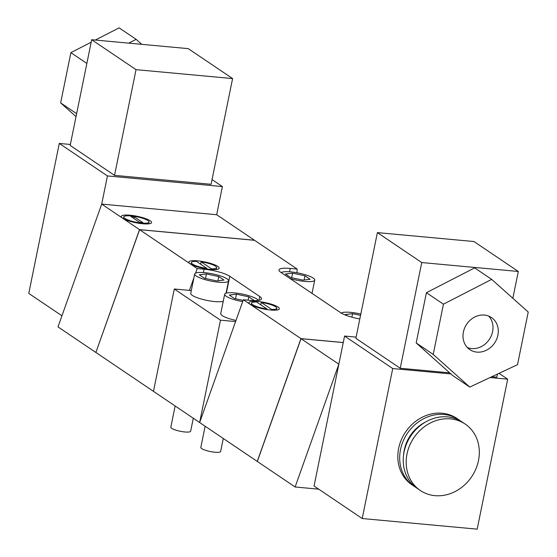 <?xml version="1.0" encoding="UTF-8"?>
<svg xmlns="http://www.w3.org/2000/svg" width="557" height="557" viewBox="0 0 557 557"><rect width="100%" height="100%" fill="white"/><g stroke="black" fill="none" stroke-linecap="round" stroke-linejoin="round"><path stroke-width="0.84" d="M252.237 300.522L253.943 300.327L248.77 296.832L236.44 294.187L235.507 298.754M248.77 296.832L248.095 300.174M258.385 300.404A17.281 3.676 11.5 0 0 234.532 292.905A17.281 3.676 11.5 0 0 224.673 294.235A17.281 3.676 11.5 0 0 242.685 301.629M236.44 294.187L229.275 295.036L234.441 298.524L243.131 300.39M224.673 294.235L220.732 313.598A17.281 3.676 11.5 0 0 235.987 320.449M220.468 320.171L235.59 321.563L199.643 422.526L220.468 320.171L174.299 288.999L189.422 290.399L193.906 277.804M191.309 290.573L189.422 290.399M194.678 273.988A17.281 3.676 11.5 0 0 218.692 282.211A17.281 3.676 11.5 0 0 228.551 280.874A17.281 3.676 11.5 0 0 204.544 272.652A17.281 3.676 11.5 0 0 194.678 273.988L190.745 293.351A17.281 3.676 11.5 0 0 214.751 301.574A17.281 3.676 11.5 0 0 223.232 301.302M235.59 321.563L243.36 299.736L250.351 304.456A15.478 3.293 11.5 0 0 270.486 310.012A15.478 3.293 11.5 0 0 279.315 308.815A15.478 3.293 11.5 0 0 257.814 301.455A15.478 3.293 11.5 0 0 248.979 302.646A15.478 3.293 11.5 0 0 250.351 304.456L300.954 338.621L257.237 461.405L153.474 391.355L174.299 288.999M256.673 302.026L267.019 309.01A12.895 2.743 11.5 0 1 251.506 303.161A12.895 2.743 11.5 0 1 256.673 302.026M271.621 309.434L261.275 302.451A12.895 2.743 11.5 0 1 276.787 308.3A12.895 2.743 11.5 0 1 271.621 309.434L271.489 310.089M210.337 269.4A15.478 3.293 -168.5 0 1 190.202 263.844A15.478 3.293 -168.5 0 1 188.83 262.034A15.478 3.293 -168.5 0 1 197.658 260.843A15.478 3.293 -168.5 0 1 219.166 268.209A15.478 3.293 -168.5 0 1 210.337 269.4M300.954 338.621L343.251 342.527M296.958 272.749L297.16 269.059L290.26 268.425A19.76 4.198 11.5 0 0 278.987 269.95A19.76 4.198 11.5 0 0 280.735 272.262L340.717 312.755A19.76 4.198 11.5 0 0 359.822 318.945M297.16 269.059L254.556 240.304L139.598 229.679L95.881 352.47L153.474 391.355M195.577 273.111L197.192 268.565L139.598 229.679M197.192 268.565L204.092 269.205L203.409 272.561M243.36 299.736L250.26 300.376A19.76 4.198 11.5 0 0 261.532 298.851A19.76 4.198 11.5 0 0 259.785 296.54L229.79 276.293A19.76 4.198 11.5 0 0 204.092 269.205M206.758 268.954L206.87 268.404L196.524 261.414A12.895 2.743 -168.5 0 0 191.357 262.549L190.995 264.331M206.87 268.404A12.895 2.743 -168.5 0 1 191.357 262.549M200.645 264.199L201.126 261.839L211.472 268.829L211.34 269.484M201.126 261.839A12.895 2.743 -168.5 0 1 216.638 267.694A12.895 2.743 -168.5 0 1 211.472 268.829M266.907 309.567L267.019 309.01M260.794 304.804L261.275 302.451M223.28 438.484L220.642 451.449A10.11 2.151 -168.5 0 1 212.642 451.957A10.11 2.151 -168.5 0 1 201.718 448.601A10.11 2.151 -168.5 0 1 200.826 447.417L205.136 426.23M193.286 418.237L190.654 431.202A10.11 2.151 -168.5 0 1 182.654 431.703A10.11 2.151 -168.5 0 1 171.73 428.354A10.11 2.151 -168.5 0 1 170.832 427.17L175.142 405.983M360.818 314.057A17.281 3.676 11.5 0 0 350.694 312.373A17.281 3.676 11.5 0 0 341.253 313.097M360.553 315.366L352.595 313.661L345.431 314.503L347.31 315.77M352.595 313.661L351.885 317.17M289.884 278.437A17.281 3.676 11.5 0 0 304.86 281.431A17.281 3.676 11.5 0 0 314.726 280.101A17.281 3.676 11.5 0 0 290.712 271.879A17.281 3.676 11.5 0 0 281.264 272.61M302.959 280.143L310.124 279.301L304.951 275.806L292.62 273.16L285.456 274.009L290.622 277.497L302.959 280.143M292.62 273.16L291.687 277.727M304.951 275.806L304.094 280.011M216.784 280.923L223.949 280.08L218.783 276.585L206.445 273.94L199.281 274.789L204.454 278.277L216.784 280.923M206.445 273.94L205.519 278.507M218.783 276.585L217.926 280.791M497.429 374.102L496.802 377.186L491.831 376.727M449.666 372.828L400.232 368.268L421.74 262.549L377.388 232.61L473.958 241.529L518.309 271.468L421.74 262.549M512.851 298.287L518.309 271.468M450.898 373.928L392.727 368.553L344.574 336.045L356.125 337.11M499.051 373.343L507.685 379.178L490.076 377.549M400.232 368.268L355.881 338.322L377.388 232.61M343.244 342.576L301.038 338.677L338.844 364.201L344.574 336.045M392.727 368.553L362.217 518.532L314.057 486.017L338.844 364.201L295.126 486.985L257.32 461.468L301.038 338.677M295.126 486.985L318.722 489.171M507.685 379.178L477.175 529.15L362.217 518.532M413.816 486.094L411.957 484.841A40.083 34.854 -56 0 1 398.659 448.315A40.083 34.854 -56 0 1 456.817 418.398L458.676 419.651A40.083 34.854 124 0 0 400.518 449.576A40.083 34.854 124 0 0 413.816 486.094A40.083 34.854 124 0 0 415.633 487.229M407.021 453.962A40.083 34.854 -56 0 1 465.179 424.044A40.083 34.854 -56 0 1 478.484 460.562A40.083 34.854 -56 0 1 420.319 490.487A40.083 34.854 -56 0 1 407.021 453.962M420.319 490.487L417.367 488.489A40.083 34.854 -56 0 1 404.062 451.971A40.083 34.854 -56 0 1 462.226 422.046L465.179 424.044M460.409 420.911A40.083 34.854 124 0 0 458.676 419.651M425.36 422.129A35.857 31.178 124 0 0 403.665 454.268M491.671 279.377L474.648 267.889L426.411 292.69L416.19 342.938L452.744 375.578L469.767 387.066L517.509 364.689L528.231 312.017L491.671 279.377L443.435 304.185L426.411 292.69M443.435 304.185L433.207 354.433L469.767 387.066M497.888 335.182A19.349 16.821 124 0 0 491.469 317.553A19.349 16.821 124 0 0 463.403 332A19.349 16.821 124 0 0 469.816 349.622A19.349 16.821 124 0 0 497.888 335.182M433.207 354.433L416.19 342.938M467.372 347.554A19.349 16.821 124 0 0 492.611 331.617A19.349 16.821 124 0 0 488.635 316.063M188.245 48.633L91.682 39.714L136.033 69.653L232.596 78.572L188.245 48.633M232.596 78.572L211.089 184.29L114.526 175.364L70.168 145.426L91.682 39.714M70.37 144.458L59.286 143.434L107.438 175.942L222.396 186.56L212.05 179.577M222.396 186.56L216.673 214.724L101.708 204.099L107.438 175.942M141.694 223.058A12.895 2.743 -168.5 0 1 123.772 216.924A12.895 2.743 -168.5 0 1 131.132 215.928A12.895 2.743 -168.5 0 1 149.053 222.062A12.895 2.743 -168.5 0 1 141.694 223.058M134.195 216.757L130.888 216.457L139.466 222.243L142.773 222.549L134.195 216.757L133.854 218.455M95.797 352.414L57.991 326.889L101.708 204.099L139.515 229.623L95.895 352.421M216.673 214.724L254.472 240.241L139.515 229.623M122.617 218.219A15.478 3.293 -168.5 0 1 121.245 216.408A15.478 3.293 -168.5 0 1 130.08 215.218A15.478 3.293 -168.5 0 1 151.581 222.577A15.478 3.293 -168.5 0 1 142.752 223.768A15.478 3.293 -168.5 0 1 122.617 218.219M61.938 315.798L28.769 293.407L59.286 143.434M114.526 175.364L136.033 69.653M141.729 44.337L136.138 39.345L128.764 43.133M136.138 39.345L119.114 27.85L95.386 40.055M91.167 42.221L70.878 52.65L86.85 63.435M70.878 52.65L60.657 102.906L76.031 116.629M60.657 102.906L76.629 113.691M226.379 293.079L229.79 276.293M259.019 300.3L259.785 296.54M290.26 268.425L289.577 271.781M251.144 304.944L251.506 303.161M276.425 310.082L276.787 308.3M216.638 267.694L216.276 269.477M312.017 293.379L314.726 280.101M226.051 293.177L228.551 280.874M123.772 216.924L123.41 218.706M149.053 222.062L148.691 223.844"/></g></svg>
